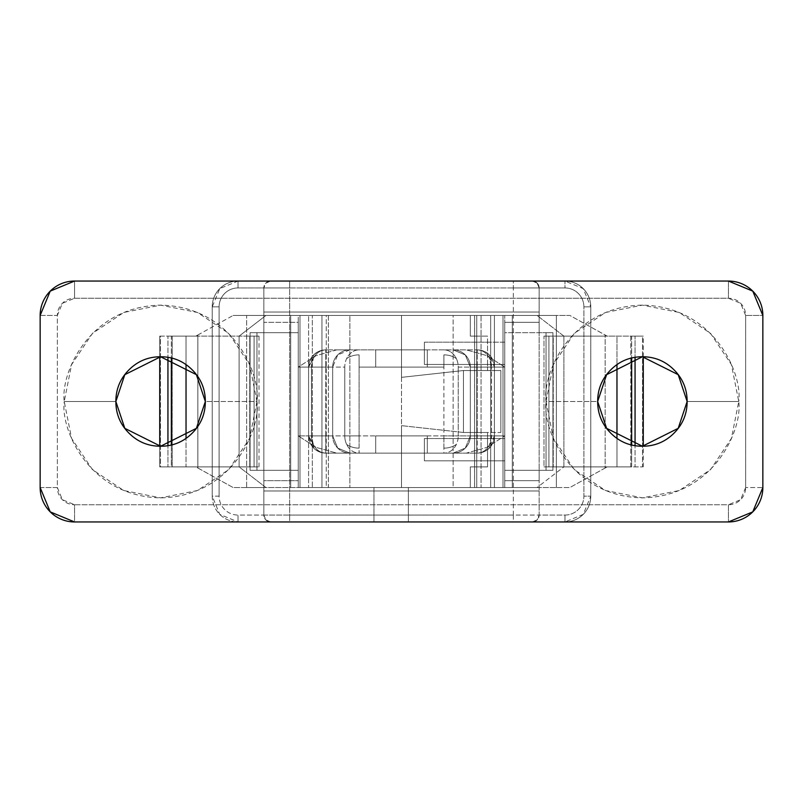 <?xml version="1.0" encoding="UTF-8"?>
<svg xmlns="http://www.w3.org/2000/svg" width="803" height="803" viewBox="0 0 803 803"><rect width="100%" height="100%" fill="white"/><g stroke="black" fill="none" stroke-linecap="round" stroke-linejoin="round"><path stroke-width="0.6" stroke-dasharray="4.01 3.01" d="M254.38 466.884L167.937 466.884L171.35 466.884L171.35 444.922L171.35 466.884L186.035 466.884L186.035 438.308L186.035 466.884L249.763 466.884L249.763 336.116L249.763 466.884L259.018 466.884L254.089 466.884L254.089 336.116L239.113 336.116L239.113 466.884L254.089 466.884L254.089 336.116L259.018 336.116L167.937 336.116L167.937 357.365L167.937 336.116L159.737 336.116L159.737 356.773L159.737 336.116L160.459 336.116L160.459 466.884L172.223 466.884L172.223 336.116L195.872 336.116L197.849 334.992L197.849 468.008L233.111 487.531L512.284 487.531L512.284 315.469L569.889 315.469L474.613 315.469L476.751 315.469L476.751 487.531L474.613 487.531L474.613 315.469L476.751 315.469L476.751 487.531L494.417 487.531L233.111 487.531L569.889 487.531L474.613 487.531L490.663 487.531L490.663 315.469L476.751 315.469L490.663 315.469L490.663 487.531L494.417 487.531L494.417 315.469L308.583 315.469L328.417 315.469L328.417 487.531L349.877 487.531L349.877 315.469L328.417 315.469L328.417 487.531L308.583 487.531L308.583 315.469L308.583 487.531L308.583 315.469L308.583 487.531L312.337 487.531L312.337 315.469L308.583 315.469M160.459 466.884L159.737 466.884L159.737 446.227L159.737 466.884L167.937 466.884L167.937 445.635L167.937 466.884L159.737 466.884L172.223 466.884L172.223 336.116L160.459 336.116L160.459 466.884M543.982 466.884L553.237 466.884L543.982 466.884L543.982 336.116L553.237 336.116L553.237 466.884L553.237 336.116L616.965 336.116L616.965 364.692L616.965 336.116L631.65 336.116L631.65 358.078L631.65 336.116L543.982 336.116L548.911 336.116L548.911 466.884L543.982 466.884L543.982 336.116L548.911 336.116L548.911 466.884L563.887 466.884L563.887 336.116L548.911 336.116L563.887 336.116L563.887 466.884L537.077 487.531L481.047 487.531L481.047 315.469L537.077 315.469L563.887 336.116L630.777 336.116L630.777 466.884L607.128 466.884L605.161 468.008L605.161 334.992L607.128 336.116L630.777 336.116L630.777 466.884L642.541 466.884L642.541 336.116L630.777 336.116L643.263 336.116L635.063 336.116L635.063 357.365L635.063 336.116L631.65 336.116L643.263 336.116L642.541 336.116L642.541 466.884L548.911 466.884M631.65 466.884L631.65 444.922L631.65 466.884L553.237 466.884L616.965 466.884L616.965 438.308L616.965 466.884L635.063 466.884L635.063 445.635L635.063 466.884L642.541 466.884M408.386 487.531L373.967 487.531L408.386 487.531L373.967 487.531L373.967 521.95L408.386 521.95L408.386 487.531L408.386 490.974L373.967 490.974L373.967 487.531L408.386 487.531L408.386 521.95L373.967 521.95L373.967 487.531L373.967 521.95L373.967 490.974L408.386 490.974L408.386 521.95L373.967 521.95L408.386 521.95L373.967 521.95L408.386 521.95L373.967 521.95L373.967 487.531L373.967 490.974L263.846 490.974L263.846 480.656L298.254 480.656L298.254 487.531L373.967 487.531L373.967 490.974L263.846 490.974L373.967 490.974L263.846 490.974L263.846 515.064L263.846 287.936L263.846 322.344L298.254 322.344L298.254 332.673L263.846 332.673L263.846 322.344L263.846 470.327L298.254 470.327L298.254 480.656L263.846 480.656L263.846 470.327L263.846 515.064L238.029 515.064A18.931 18.931 0 0 1 219.109 496.144L219.109 306.856A18.931 18.931 0 0 1 238.029 287.936L263.846 287.936L263.846 312.026L539.154 312.026L539.154 287.936L539.154 515.064L539.154 490.974L408.386 490.974L408.386 521.95L408.386 487.531L408.386 490.974L408.386 487.531L504.746 487.531L504.746 480.656L539.154 480.656L539.154 490.974L539.154 332.673L504.746 332.673L504.746 322.344L539.154 322.344L539.154 332.673L539.154 287.936L564.971 287.936A18.931 18.931 0 0 1 583.891 306.856L583.891 496.144A18.931 18.931 0 0 1 564.971 515.064L539.154 515.064L539.154 490.974L408.386 490.974L408.386 487.531L556.369 487.531L556.369 315.469L246.631 315.469L246.631 487.531L556.369 487.531L246.631 487.531L401.5 487.531L401.5 315.469L470.327 315.469L470.327 336.116L487.531 336.116L487.531 370.524L463.441 370.524L463.441 432.476L487.531 432.476L487.531 466.884L470.327 466.884L470.327 487.531L401.5 487.531L401.5 425.64L401.5 487.531L401.5 425.64L463.441 432.476L463.441 370.524L401.5 377.36L401.5 315.469L298.254 315.469L298.254 487.531L504.746 487.531L504.746 460.822L487.531 460.822L487.531 432.476L487.531 466.884L487.531 460.822L487.531 466.884L470.327 466.884L470.327 487.531L504.746 487.531L373.967 487.531L408.386 487.531L408.386 521.95L408.386 487.531L373.967 487.531L373.967 521.95L373.967 487.531L373.967 521.95L408.386 521.95L408.386 487.531L408.386 490.974L539.154 490.974L408.386 490.974L408.386 487.531M259.018 466.884L259.018 336.116L186.035 336.116L186.035 364.692L186.035 336.116L171.35 336.116L171.35 358.078L171.35 336.116M321.953 315.469L321.953 487.531L328.387 487.531L326.249 487.531L326.249 315.469L312.337 315.469L312.337 487.531L326.249 487.531L326.249 315.469L328.387 315.469L233.111 315.469L503.019 315.469L233.111 315.469L197.849 334.992L197.849 468.008L195.872 466.884L172.223 466.884L195.872 466.884L233.111 487.531L265.923 487.531L239.113 466.884L239.113 336.116L265.923 315.469L321.953 315.469L321.953 487.531L265.923 487.531L239.113 466.884L195.872 466.884L254.089 466.884M494.417 487.531L494.417 315.469L494.417 487.531L494.417 315.469L494.417 487.531L474.583 487.531L474.583 315.469L453.123 315.469L453.123 487.531L474.583 487.531L474.583 315.469L490.663 315.469M290.716 487.531L290.716 315.469L290.716 487.531M299.981 487.531L299.981 315.469L299.981 487.531M503.019 487.531L503.019 315.469L503.019 487.531M512.284 315.469L512.284 487.531L569.889 487.531L605.161 468.008L605.161 334.992L569.889 315.469L503.019 315.469M481.047 315.469L474.613 315.469L474.613 487.531L481.047 487.531L481.047 315.469M349.877 487.531L453.123 487.531L453.123 315.469L349.877 315.469L349.877 487.531M160.459 336.116L254.089 336.116M605.161 468.008L569.889 487.531L537.077 487.531L563.887 466.884L607.128 466.884L605.161 468.008M197.849 334.992L233.111 315.469L265.923 315.469L239.113 336.116L195.872 336.116L197.849 334.992M563.887 336.116L607.128 336.116L569.889 315.469L537.077 315.469L563.887 336.116M513.348 287.936L289.652 287.936L289.652 515.064L513.348 515.064L513.348 287.936L539.154 287.936L539.154 515.064L513.348 515.064L513.348 281.05L564.971 281.05L583.219 288.608L590.777 306.856L590.777 496.144L583.219 514.392L564.971 521.95L238.029 521.95L219.781 514.392L212.223 496.144L212.223 306.856L219.781 288.608L238.029 281.05L564.971 281.05L238.029 281.05L532.279 281.05L537.137 283.068L539.154 287.936A6.886 6.886 0 0 0 532.279 281.05A6.886 6.886 0 0 1 539.154 287.936L289.652 287.936L289.652 515.064L263.846 515.064L263.846 287.936L289.652 287.936L289.652 281.05L513.348 281.05L513.348 287.936M487.531 342.178L504.746 342.178L504.746 315.469L470.327 315.469L470.327 336.116L487.531 336.116L487.531 370.524L500.861 370.524L500.861 432.476L487.531 432.476L487.531 438.538L504.746 438.538L504.746 364.462L487.531 364.462L487.531 370.524L487.531 342.178L424.385 342.178L504.746 342.178L504.746 487.531L504.746 470.327L539.154 470.327L539.154 332.673L539.154 470.327L539.154 332.673L552.926 332.673L504.746 332.673L539.154 332.673L504.746 332.673L504.746 470.327L552.926 470.327L504.746 470.327L539.154 470.327L539.154 480.656L504.746 480.656L504.746 315.469L298.254 315.469L298.254 322.344L263.846 322.344L263.846 312.026L539.154 312.026L539.154 322.344L504.746 322.344L504.746 315.469L298.254 315.469L504.746 315.469L504.746 342.178L487.531 342.178L487.531 364.462L504.746 364.462L424.385 364.462L424.385 342.178L424.385 364.462L487.531 364.462L424.385 364.462L424.385 342.178L504.746 342.178L504.746 364.462L424.385 364.462L424.385 342.178L487.531 342.178M263.846 332.673L263.846 470.327L263.846 332.673L298.254 332.673L263.846 332.673L263.846 470.327L298.254 470.327L298.254 332.673L250.074 332.673L250.074 470.327L263.846 470.327L250.074 470.327L250.074 332.673L250.074 470.327L298.254 470.327L263.846 470.327L263.846 332.673L263.846 470.327L256.96 470.327L256.96 332.673L263.846 332.673M246.631 315.469L556.369 315.469L246.631 315.469L246.631 487.531L556.369 487.531L556.369 315.469L246.631 315.469L246.631 487.531L246.631 315.469M590.777 496.144L590.777 306.856L590.777 496.144A25.806 25.806 0 0 1 564.971 521.95L238.029 521.95L564.971 521.95A25.806 25.806 0 0 0 590.777 496.144A25.806 25.806 0 0 1 564.971 521.95L532.279 521.95A6.886 6.886 0 0 0 539.154 515.064L537.137 519.932L532.279 521.95L513.348 521.95L513.348 515.064L539.154 515.064A6.886 6.886 0 0 1 532.279 521.95L537.137 519.932L539.154 515.064L564.971 515.064L564.971 521.95L564.971 515.064A18.931 18.931 0 0 0 583.891 496.144L590.777 496.144L583.891 496.144L583.891 306.856L590.777 306.856A25.806 25.806 0 0 0 564.971 281.05A25.806 25.806 0 0 1 590.777 306.856L590.777 496.144M212.223 306.856L212.223 496.144L212.223 306.856A25.806 25.806 0 0 1 238.029 281.05A25.806 25.806 0 0 0 212.223 306.856A25.806 25.806 0 0 1 238.029 281.05L289.652 281.05L289.652 287.936L263.846 287.936A6.886 6.886 0 0 1 270.721 281.05A6.886 6.886 0 0 0 263.846 287.936L265.863 283.068L270.721 281.05L265.863 283.068L263.846 287.936L238.029 287.936L238.029 281.05L238.029 287.936A18.931 18.931 0 0 0 219.109 306.856L212.223 306.856L219.109 306.856L219.109 496.144L212.223 496.144A25.806 25.806 0 0 0 238.029 521.95A25.806 25.806 0 0 1 212.223 496.144L212.223 306.856M556.369 487.531L556.369 315.469L556.369 487.531M263.846 312.026L539.154 312.026L263.846 312.026M298.254 322.344L298.254 487.531L298.254 322.344M256.96 332.673L256.96 470.327L250.074 470.327L250.074 332.673L256.96 332.673M552.926 332.673L552.926 470.327L552.926 332.673L539.154 332.673L539.154 470.327L552.926 470.327L552.926 332.673L552.926 470.327L539.154 470.327L539.154 332.673L546.04 332.673L546.04 470.327L546.04 332.673L552.926 332.673M470.327 466.884L470.327 487.531L470.327 466.884L487.531 466.884L470.327 466.884M470.327 336.116L487.531 336.116L470.327 336.116L470.327 315.469L470.327 336.116M401.5 377.36L401.5 315.469L401.5 377.36L463.441 370.524L401.5 377.36L463.441 370.524L463.441 432.476L401.5 425.64L463.441 432.476L401.5 425.64L401.5 377.36M487.531 460.822L424.385 460.822L487.531 460.822L424.385 460.822L424.385 438.538L424.385 460.822L424.385 438.538L504.746 438.538L424.385 438.538L504.746 438.538L504.746 460.822L424.385 460.822L424.385 438.538L487.531 438.538L487.531 460.822M500.861 370.524L500.861 432.476L500.861 370.524L487.531 370.524L500.861 370.524L500.861 432.476L463.441 432.476L487.531 432.476L463.441 432.476L463.441 370.524L500.861 370.524M463.441 432.476L463.441 370.524L463.441 432.476M513.348 515.064L513.348 521.95L289.652 521.95L289.652 515.064L513.348 515.064M289.652 515.064L289.652 521.95L270.721 521.95A6.886 6.886 0 0 1 263.846 515.064L289.652 515.064M270.721 521.95L265.863 519.932L263.846 515.064A6.886 6.886 0 0 0 270.721 521.95L238.029 521.95A25.806 25.806 0 0 1 212.223 496.144L219.109 496.144A18.931 18.931 0 0 0 238.029 515.064L238.029 521.95L238.029 515.064L263.846 515.064L265.863 519.932L270.721 521.95M590.777 306.856L583.891 306.856A18.931 18.931 0 0 0 564.971 287.936L564.971 281.05A25.806 25.806 0 0 1 590.777 306.856M539.154 287.936L537.137 283.068L532.279 281.05L564.971 281.05L564.971 287.936L539.154 287.936M313.682 445.093A17.204 14.313 -90 0 0 325.787 453.123A17.204 17.204 0 0 1 313.682 448.134L313.682 445.093L313.682 448.134L308.583 435.919L313.682 445.093A17.204 14.313 90 0 1 313.3 444.32A17.204 14.313 90 0 1 311.474 435.919L311.474 367.081L308.583 367.081L313.3 358.68L311.474 367.081L344.768 367.081A17.204 14.313 90 0 1 346.595 358.68A17.204 12.226 180 0 1 359.092 354.866L359.092 367.081L443.908 367.081L443.908 354.866A17.204 12.226 180 0 1 456.405 358.68A17.204 14.313 -90 0 1 458.232 367.081L491.526 367.081L489.318 357.907L489.318 354.866L494.417 367.081L491.526 367.081L494.417 367.081L494.417 435.919L489.318 448.134L489.318 445.093L491.526 435.919L494.417 435.919L491.526 435.919L491.526 367.081L491.526 435.919L458.232 435.919L458.232 367.081L458.232 435.919L443.908 435.919L443.908 367.081L443.908 435.919L359.092 435.919L359.092 367.081L359.092 435.919L344.768 435.919L344.768 367.081L344.768 435.919L308.583 435.919L308.583 367.081L311.474 367.081L311.474 435.919L491.526 435.919A17.204 14.313 -90 0 1 489.318 445.093L489.318 448.134A17.204 17.204 0 0 0 494.417 435.919L494.417 367.081L470.327 367.081L470.327 435.919L504.746 435.919L504.746 367.081L486.769 355.578L466.262 349.877L427.306 349.877L427.306 367.081L375.694 367.081L375.694 349.877L336.738 349.877L316.231 355.578L298.254 367.081L298.254 435.919L316.231 447.422L336.738 453.123L375.694 453.123L375.694 435.919L427.306 435.919L427.306 453.123L466.262 453.123L486.769 447.422L504.746 435.919L504.746 367.081L470.327 367.081L470.327 435.919L470.327 367.081L470.327 435.919L477.213 435.919L477.213 367.081L477.213 435.919L494.417 435.919L494.417 367.081L494.417 435.919L470.327 435.919L504.746 435.919L486.769 447.422L466.262 453.123L453.123 453.123L477.213 453.123L443.908 453.123L443.908 448.134A17.204 12.226 180 0 0 456.405 444.32A17.204 14.313 -90 0 1 443.908 453.123L359.092 453.123A17.204 14.313 90 0 1 346.595 444.32A17.204 12.226 180 0 0 359.092 448.134L359.092 453.123L325.787 453.123L453.123 453.123A17.204 17.204 0 0 0 470.327 435.919A17.204 17.204 0 0 1 453.123 453.123L465.288 448.084L470.327 435.919L465.288 448.084L453.123 453.123L477.213 453.123L477.213 435.919L477.213 453.123C487.592 452.029 493.323 446.287 494.417 435.919A17.204 17.204 0 0 1 477.213 453.123A17.204 17.204 0 0 0 489.318 448.134A17.204 17.204 0 0 1 477.213 453.123A17.204 14.313 90 0 0 489.318 445.093A17.204 14.313 -90 0 1 477.213 453.123L443.908 453.123A17.204 14.313 90 0 0 456.405 444.32A17.204 14.313 90 0 0 458.232 435.919A17.204 14.313 -90 0 1 456.405 444.32A17.204 12.226 0 0 1 443.908 448.134L443.908 435.919L443.908 453.123L359.092 453.123L359.092 435.919L359.092 448.134A17.204 12.226 0 0 1 346.595 444.32A17.204 14.313 90 0 1 344.768 435.919A17.204 14.313 -90 0 0 346.595 444.32A17.204 14.313 -90 0 0 359.092 453.123L325.787 453.123A17.204 14.313 90 0 1 313.682 445.093M313.682 357.907L313.682 354.866A17.204 17.204 0 0 1 325.787 349.877A17.204 14.313 -90 0 0 313.682 357.907A17.204 14.313 90 0 1 325.787 349.877L477.213 349.877L325.787 349.877L477.213 349.877L453.123 349.877L466.262 349.877L486.769 355.578L504.746 367.081L470.327 367.081A17.204 17.204 0 0 0 453.123 349.877A17.204 17.204 0 0 1 470.327 367.081L465.288 354.916L453.123 349.877L465.288 354.916L470.327 367.081L477.213 367.081L477.213 349.877L477.213 367.081L494.417 367.081C493.323 356.713 487.592 350.971 477.213 349.877A17.204 17.204 0 0 1 494.417 367.081A17.204 17.204 0 0 0 477.213 349.877A17.204 17.204 0 0 1 489.318 354.866L489.318 357.907A17.204 14.313 90 0 0 477.213 349.877A17.204 14.313 -90 0 1 489.318 357.907A17.204 14.313 -90 0 1 491.526 367.081L458.232 367.081A17.204 14.313 90 0 0 456.405 358.68A17.204 14.313 90 0 0 443.908 349.877A17.204 14.313 -90 0 1 456.405 358.68A17.204 12.226 0 0 0 443.908 354.866L443.908 367.081L359.092 367.081L359.092 354.866A17.204 12.226 0 0 0 346.595 358.68A17.204 14.313 90 0 1 359.092 349.877A17.204 14.313 -90 0 0 346.595 358.68A17.204 14.313 -90 0 0 344.768 367.081L311.474 367.081A17.204 14.313 90 0 1 313.3 358.68A17.204 14.313 90 0 1 313.682 357.907L308.583 367.081L308.583 435.919L308.583 367.081L308.583 435.919L325.787 435.919L325.787 367.081L308.583 367.081L313.682 354.866L313.682 357.907M115.863 401.5L64.24 401.5C60.366 429.685 89.274 496.545 160.6 497.86C231.926 496.545 260.834 429.685 256.96 401.5L205.337 401.5L196.394 428.34L160.6 446.237L124.806 428.34L115.863 401.5L124.806 374.66L160.6 356.763L196.394 374.66L205.337 401.5L256.96 401.5L249.623 364.622L228.735 333.365L197.478 312.477L160.6 305.14L123.722 312.477L92.465 333.365L71.577 364.622L64.24 401.5L71.577 438.378L92.465 469.635L123.722 490.523L160.6 497.86L197.478 490.523L228.735 469.635L249.623 438.378L256.96 401.5C260.834 373.315 231.926 306.455 160.6 305.14C89.274 306.455 60.366 373.315 64.24 401.5L115.863 401.5M687.137 401.5L738.76 401.5C742.634 373.315 713.726 306.455 642.4 305.14C571.074 306.455 542.166 373.315 546.04 401.5L597.663 401.5L606.606 374.66L642.4 356.763L678.194 374.66L687.137 401.5L678.194 428.34L642.4 446.237L606.606 428.34L597.663 401.5L546.04 401.5L553.377 438.378L574.265 469.635L605.522 490.523L642.4 497.86L679.278 490.523L710.535 469.635L731.423 438.378L738.76 401.5L731.423 364.622L710.535 333.365L679.278 312.477L642.4 305.14L605.522 312.477L574.265 333.365L553.377 364.622L546.04 401.5C542.166 429.685 571.074 496.545 642.4 497.86C713.726 496.545 742.634 429.685 738.76 401.5L687.137 401.5M745.646 487.531L740.607 499.707L728.431 504.746L74.569 504.746L62.393 499.707L57.354 487.531L57.354 315.469L62.393 303.293L74.569 298.254L728.431 298.254L740.607 303.293L745.646 315.469L745.646 487.531L745.646 315.469A17.204 17.204 0 0 0 728.431 298.254L74.569 298.254L74.569 281.05L728.431 281.05L728.431 298.254L728.431 281.05A34.419 34.419 0 0 1 762.85 315.469A34.419 34.419 0 0 0 728.431 281.05L74.569 281.05A34.419 34.419 0 0 0 40.15 315.469L40.15 487.531A34.419 34.419 0 0 0 74.569 521.95L728.431 521.95A34.419 34.419 0 0 0 762.85 487.531L762.85 315.469L745.646 315.469L762.85 315.469L762.85 487.531L745.646 487.531L762.85 487.531A34.419 34.419 0 0 1 728.431 521.95L728.431 504.746A17.204 17.204 0 0 0 745.646 487.531M74.569 281.05L74.569 298.254A17.204 17.204 0 0 0 57.354 315.469L40.15 315.469A34.419 34.419 0 0 1 74.569 281.05M40.15 315.469L57.354 315.469L57.354 487.531L40.15 487.531L40.15 315.469M40.15 487.531L57.354 487.531A17.204 17.204 0 0 0 74.569 504.746L74.569 521.95A34.419 34.419 0 0 1 40.15 487.531M728.431 504.746L728.431 521.95L74.569 521.95L74.569 504.746L728.431 504.746M332.673 435.919L332.673 367.081L325.787 367.081L325.787 435.919L332.673 435.919L332.673 367.081L332.673 435.919L332.673 367.081L298.254 367.081L298.254 435.919L332.673 435.919L308.583 435.919L311.474 435.919L313.3 444.32L308.583 435.919A17.204 17.204 0 0 0 325.787 453.123A17.204 17.204 0 0 1 308.583 435.919C309.677 446.287 315.408 452.029 325.787 453.123L325.787 435.919L325.787 453.123L349.877 453.123L337.712 448.084L332.673 435.919L337.712 448.084L349.877 453.123A17.204 17.204 0 0 1 332.673 435.919A17.204 17.204 0 0 0 349.877 453.123L336.738 453.123L316.231 447.422L298.254 435.919L332.673 435.919M325.787 349.877A17.204 17.204 0 0 0 308.583 367.081A17.204 17.204 0 0 1 325.787 349.877C315.408 350.971 309.677 356.713 308.583 367.081L325.787 367.081L325.787 349.877L325.787 367.081L332.673 367.081L337.712 354.916L349.877 349.877L325.787 349.877M349.877 349.877L337.712 354.916L332.673 367.081A17.204 17.204 0 0 1 349.877 349.877A17.204 17.204 0 0 0 332.673 367.081L298.254 367.081L316.231 355.578L336.738 349.877L349.877 349.877M375.694 367.081L375.694 349.877L427.306 349.877L427.306 367.081L375.694 367.081L375.694 349.877L375.694 367.081L427.306 367.081L427.306 349.877L427.306 367.081L375.694 367.081M427.306 435.919L427.306 453.123L375.694 453.123L375.694 435.919L427.306 435.919L427.306 453.123L427.306 435.919L375.694 435.919L375.694 453.123L375.694 435.919L427.306 435.919M643.263 466.884L643.263 446.227M643.263 356.773L643.263 336.116M328.387 315.469L328.387 487.531"/><path stroke-width="1.2" d="M159.737 446.227L159.737 356.773L159.737 446.227M635.063 357.365L635.063 445.635L635.063 357.365M631.65 444.922L631.65 358.078L631.65 444.922M616.965 364.692L616.965 438.308L616.965 364.692M186.035 364.692L186.035 438.308L186.035 364.692M171.35 358.078L171.35 444.922L171.35 358.078M167.937 445.635L167.937 357.365L167.937 445.635M115.863 401.5L124.816 428.35L160.6 446.237L196.394 428.34L205.337 401.5L196.394 428.34L160.6 446.237L124.806 428.34L115.863 401.5C115.863 389.144 120.229 378.604 128.962 369.862C137.704 361.129 148.244 356.763 160.6 356.763C172.956 356.763 183.496 361.129 192.238 369.862C200.971 378.604 205.337 389.144 205.337 401.5C205.337 413.856 200.971 424.396 192.238 433.138C183.496 441.871 172.956 446.237 160.6 446.237C148.244 446.237 137.704 441.871 128.962 433.138C120.229 424.396 115.863 413.856 115.863 401.5L124.806 374.66L160.6 356.763L196.394 374.66L205.337 401.5L196.394 374.66L160.6 356.763L124.806 374.66L115.863 401.5M687.137 401.5L678.194 374.66L642.4 356.763L606.606 374.66L597.663 401.5L606.606 374.66L642.4 356.763L678.194 374.66L687.137 401.5C687.137 413.856 682.771 424.396 674.038 433.138C665.296 441.871 654.756 446.237 642.4 446.237C630.044 446.237 619.504 441.871 610.762 433.138C602.029 424.396 597.663 413.856 597.663 401.5C597.663 389.144 602.029 378.604 610.762 369.862C619.504 361.129 630.044 356.763 642.4 356.763C654.756 356.763 665.296 361.129 674.038 369.862C682.771 378.604 687.137 389.144 687.137 401.5L678.194 428.34L642.4 446.237L606.606 428.34L597.663 401.5L606.616 428.35L642.4 446.237L678.194 428.34L687.137 401.5M762.85 487.531L762.85 315.469L752.772 291.128L728.431 281.05L74.569 281.05L50.228 291.128L40.15 315.469L40.15 487.531L50.228 511.872L74.569 521.95L728.431 521.95L752.772 511.872L762.85 487.531A34.419 34.419 0 0 1 728.431 521.95L74.569 521.95A34.419 34.419 0 0 1 40.15 487.531L40.15 315.469A34.419 34.419 0 0 1 74.569 281.05L728.431 281.05A34.419 34.419 0 0 1 762.85 315.469L762.85 487.531M643.263 446.227L643.263 356.773"/></g></svg>
